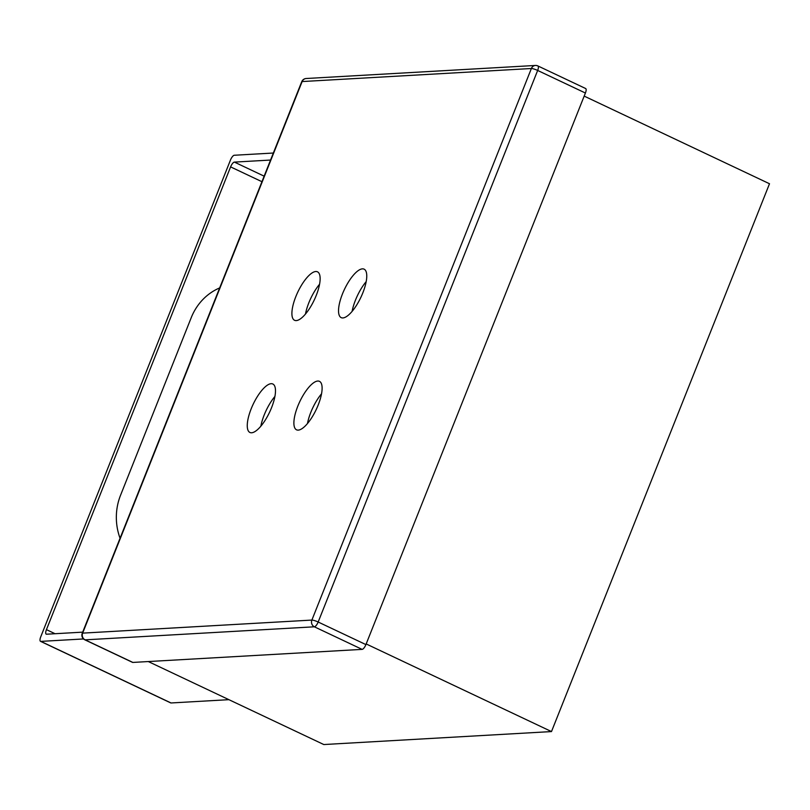 <?xml version="1.0" encoding="UTF-8"?>
<svg xmlns="http://www.w3.org/2000/svg" width="810" height="810" viewBox="0 0 810 810"><rect width="100%" height="100%" fill="white"/><g stroke="black" fill="none" stroke-linecap="round" stroke-linejoin="round"><path stroke-width="1.21" d="M584.182 96.106L769.5 183.748L551.488 731.572L323.798 744.542L148.311 661.557M366.171 643.94L551.488 731.572M585.407 93.028A5.103 1.741 -64.7 0 0 585.65 88.523L537.901 65.944A5.103 1.741 -64.7 0 0 537.577 65.883A5.103 4.718 86.7 0 0 531.38 68.506L302.13 81.557L82.64 633.126L311.88 620.075L531.38 68.506A5.103 0.871 21.7 0 1 537.658 70.45L585.407 93.028L365.917 644.598A5.103 1.741 -64.7 0 1 362.11 649.377L132.86 662.428A5.103 1.741 -64.7 0 1 132.536 662.378A5.103 1.741 -64.7 0 1 132.293 662.165M362.404 268.859A26.811 9.123 115.3 0 1 364.105 269.163A26.811 9.123 115.3 0 1 360.895 297.3A26.811 9.123 115.3 0 1 341.182 317.631A26.811 9.123 115.3 0 1 343.379 291.732A26.811 9.123 115.3 0 1 362.404 268.859M317.763 381.044A26.811 9.123 115.3 0 1 319.464 381.348A26.811 9.123 115.3 0 1 316.244 409.485A26.811 9.123 115.3 0 1 296.541 429.816A26.811 9.123 115.3 0 1 298.738 403.917A26.811 9.123 115.3 0 1 317.763 381.044M315.779 271.512A26.811 9.123 115.3 0 1 317.479 271.816A26.811 9.123 115.3 0 1 314.27 299.953A26.811 9.123 115.3 0 1 294.557 320.284A26.811 9.123 115.3 0 1 296.754 294.384A26.811 9.123 115.3 0 1 315.779 271.512M271.137 383.697A26.811 9.123 115.3 0 1 272.838 384.001A26.811 9.123 115.3 0 1 269.619 412.138A26.811 9.123 115.3 0 1 249.915 432.469A26.811 9.123 115.3 0 1 252.112 406.569A26.811 9.123 115.3 0 1 271.137 383.697M260.85 426.192A26.811 9.123 115.3 0 1 274.924 396.434M305.492 314.007A26.811 9.123 115.3 0 1 319.565 284.249M307.476 423.539A26.811 9.123 115.3 0 1 321.55 393.781M352.117 311.354A26.811 9.123 115.3 0 1 366.191 281.596M273.355 153.029L234.272 155.257A5.103 1.741 115.3 0 0 230.475 160.036L40.743 636.822A5.103 1.741 115.3 0 0 40.5 641.328L170.718 702.908A5.103 1.741 115.3 0 1 170.465 702.695M120.052 538.245A56.173 51.931 -93.3 0 1 120.538 495.285L191.231 317.662A56.173 51.931 -93.3 0 1 219.672 287.925M82.691 632.144L46.524 634.21A5.103 1.741 115.3 0 1 46.2 634.149A5.103 1.741 115.3 0 1 46.443 629.643L230.597 166.89A5.103 1.741 115.3 0 1 234.404 162.101L270.56 160.046M83.531 638.948L40.824 641.388A5.103 1.741 115.3 0 1 40.5 641.328M40.824 641.388L171.042 702.969L228.916 699.668M132.86 662.428L85.121 639.849A5.103 4.718 -93.3 0 1 82.64 633.126A5.103 0.871 -158.3 0 0 82.235 633.288A5.103 5.103 0 0 0 84.797 639.799A5.103 1.741 -64.7 0 0 85.121 639.849L314.361 626.798L362.11 649.377M365.917 644.598L318.168 622.019A5.103 0.871 -158.3 0 0 311.88 620.075A5.103 4.718 86.7 0 0 314.361 626.798A5.103 1.741 -64.7 0 0 318.168 622.019L537.658 70.45A5.103 1.741 -64.7 0 0 537.901 65.944A5.103 5.103 0 0 0 535.43 65.458L306.18 78.509A5.103 5.103 0 0 0 301.725 81.719A5.103 0.871 21.7 0 1 302.13 81.557A5.103 4.718 -93.3 0 1 306.18 78.509M230.597 166.89L261.944 181.703M46.443 629.643L55.07 633.724M234.404 162.101L264.141 176.165M84.797 639.799L132.536 662.378M82.235 633.288L301.725 81.719"/></g></svg>
